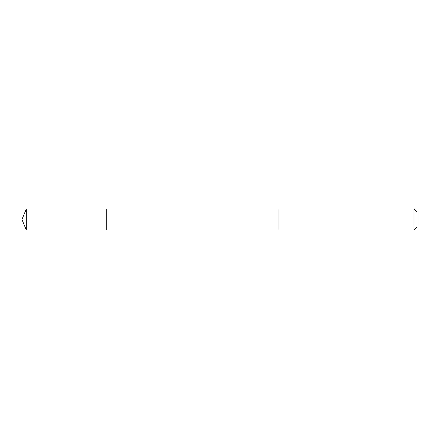 <?xml version="1.0" encoding="UTF-8"?>
<svg xmlns="http://www.w3.org/2000/svg" width="439" height="439" viewBox="0 0 439 439"><rect width="100%" height="100%" fill="white"/><g stroke="black" fill="none" stroke-linecap="round" stroke-linejoin="round"><path stroke-width="0.33" stroke-dasharray="2.19 1.65" d="M106.238 215.5L106.238 230.036L106.238 215.5M26.313 230.036L26.313 208.964M278.035 215.5L278.035 230.036L278.035 215.5M414.01 230.036L414.01 208.964M417.05 226.996L417.05 212.004"/><path stroke-width="0.66" d="M106.238 230.036L106.238 208.964L26.313 208.964L26.313 230.036L106.238 230.036L106.238 208.964L278.035 208.969L278.035 230.031L26.313 230.036L21.95 219.5L26.313 230.036M278.035 223.5L278.035 230.036L414.01 230.036L414.01 208.964L278.035 208.964L278.035 223.5M414.01 208.964L417.05 212.004L417.05 226.996L414.01 230.036M21.95 219.5L26.313 208.964"/></g></svg>
